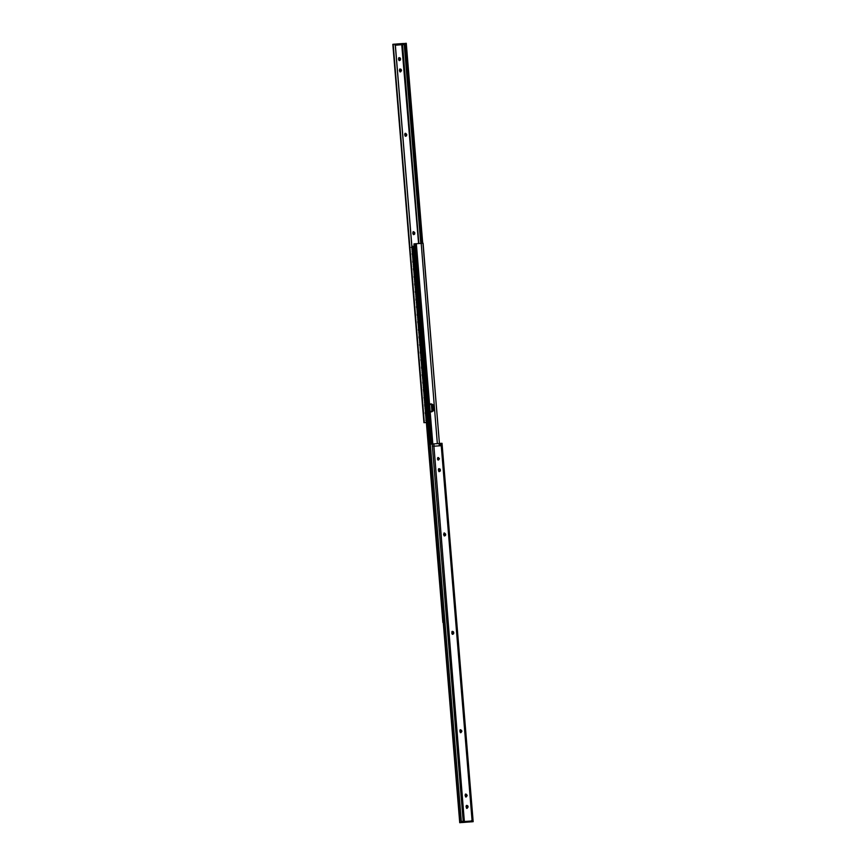 <?xml version="1.0" encoding="UTF-8"?>
<svg xmlns="http://www.w3.org/2000/svg" width="866" height="866" viewBox="0 0 866 866"><rect width="100%" height="100%" fill="white"/><g stroke="black" fill="none" stroke-linecap="round" stroke-linejoin="round"><path stroke-width="1.3" d="M425.639 415.626L426.386 416.762L425.639 415.626M425.834 418.029L426.386 416.762L425.834 418.029M392.872 44.318L423.972 422.684L393.196 44.274L393.976 44.198L395.199 44.112L393.196 44.274L424.308 422.64L426.299 422.456L395.199 44.112L426.375 422.467L395.253 44.318M425.022 422.608L426.375 422.467L395.307 44.588M426.44 422.532L423.939 422.684L392.828 44.318M405.072 43.419L404.162 43.711L420.746 243.411L404.325 43.603L406.111 43.3L422.467 243.238L406.035 43.322L405.061 43.874L421.461 243.335L405.061 43.874M403.545 43.506L394.744 44.209L396.801 43.993L396.888 45.054L394.993 45.248L397.938 44.956L397.84 43.906L396.801 43.993L396.888 45.054L403.404 44.567L403.318 43.506L397.84 43.906L397.938 44.956L403.632 44.556L403.664 43.484L403.729 44.545L395.361 45.227M413.688 234.545L413.894 232.056M405.602 136.168L405.808 133.678M400.309 71.846L400.514 69.356M399.378 60.501L399.583 58M403.08 44.621L403.708 44.09M402.549 44.837L418.884 243.541L402.549 44.837L401.867 44.621M402.246 44.859L418.581 243.562L401.694 44.155M414.294 233.344L413.98 234.567L412.833 233.43L413.028 232.099L413.721 231.687L414.836 232.824L414.641 234.156L413.201 234.264L412.801 232.976L413.688 231.687L414.836 232.824L413.407 231.774M406.208 134.966L405.894 136.189L404.747 135.053L404.942 133.721L405.634 133.31L406.749 134.447L406.555 135.778L405.115 135.886L404.714 134.598L405.602 133.321L406.749 134.447L405.31 133.396M400.926 70.644L400.601 71.867L399.464 70.731L399.648 69.399L401.088 69.291L401.499 70.579L400.579 71.867L399.832 71.564L399.421 70.276L400.309 68.999L401.456 70.124L400.027 69.074M399.984 59.289L400.557 59.234L399.67 60.512L398.522 59.375L398.717 58.044L400.157 57.946L400.525 58.78L400.33 60.111L398.901 60.209L398.49 58.92L399.378 57.643L400.525 58.78L399.096 57.719M404.574 43.473L405.429 43.397L404.574 43.473M426.516 422.521L425.195 422.576M425.801 420.205L426.548 420.14M394.993 45.248L403.632 44.556M437.341 443.641L421.201 243.368L437.341 443.641M416.048 243.725L432.729 443.955L416.265 243.682L415.583 243.736L432.047 444.009L415.583 243.736L416.34 243.682L432.816 443.944M415.42 243.768L414.76 243.822L431.225 444.085L414.76 243.822L415.42 243.768L431.885 444.02L415.583 243.736M432.091 404.963L432.556 410.625L432.091 404.963M414.478 243.876L414.673 246.15L413.093 246.28L429.363 444.247L413.093 246.28L412.985 247.2L412.909 246.312L411.956 246.409L412.032 247.297L411.956 246.409L412.703 246.345M414.673 246.15L412.909 246.312M443.262 622.481L443.825 622.438M412.541 253.457L412.649 254.788L412.541 253.457M413.158 261.023L413.277 262.355L413.158 261.023M413.786 268.59L413.894 269.921L413.786 268.59M414.403 276.157L414.511 277.488L414.403 276.157M415.03 283.723L415.139 285.055L415.03 283.723M415.648 291.29L415.756 292.621L415.648 291.29M416.275 298.857L416.384 300.188L416.275 298.857M416.892 306.423L417.001 307.755L416.892 306.423M417.52 313.99L417.629 315.321L417.52 313.99M418.137 321.567L418.246 322.888L418.137 321.567M418.765 329.134L418.873 330.455L418.765 329.134M419.382 336.701L419.49 338.021L419.382 336.701M420.01 344.267L420.118 345.588L420.01 344.267M420.627 351.834L420.735 353.155L420.627 351.834M421.255 359.401L421.363 360.732L421.255 359.401M421.872 366.968L421.98 368.299L421.872 366.968M422.5 374.534L422.608 375.866L422.5 374.534M423.117 382.101L423.225 383.432L423.117 382.101M423.734 389.668L423.853 390.999L423.734 389.668M424.362 397.234L424.47 398.566L424.362 397.234M424.979 404.801L425.098 406.132L424.979 404.801M425.607 412.368L425.715 413.699L425.607 412.368M425.249 413.645L426.808 413.667L427.306 419.718L426.808 413.667L427.306 419.718L426.159 419.848L442.883 622.502L426.159 419.88L426.981 419.75L426.483 413.688L425.661 413.786M443.652 622.438L442.883 622.502L443.652 622.438M413.493 253.251L413.612 254.766L413.483 253.262M414.11 260.828L414.229 262.333L414.1 260.828M414.727 268.395L414.857 269.9L414.727 268.395M415.355 275.962L415.474 277.466L415.344 275.962M415.972 283.528L416.102 285.033L415.972 283.528M416.6 291.095L416.719 292.6L416.589 291.095M417.217 298.662L417.347 300.166L417.217 298.662M417.845 306.228L417.964 307.733L417.834 306.228M418.462 313.795L418.592 315.3L418.451 313.795M419.09 321.362L419.209 322.866L419.079 321.362M419.707 328.928L419.837 330.433L419.696 328.928M420.335 336.495L420.454 338L420.324 336.495M420.952 344.062L421.082 345.566L420.941 344.062M421.688 353.144L421.569 351.628L421.699 353.133M422.197 359.195L422.327 360.711L422.186 359.195M422.825 366.762L422.944 368.277L422.814 366.773M423.442 374.329L423.571 375.844L423.431 374.339M424.069 381.906L424.188 383.411L424.059 381.906M424.686 389.473L424.805 390.977L424.676 389.473M425.314 397.039L425.433 398.544L425.303 397.039M425.931 404.606L426.05 406.111L425.92 404.606M426.548 412.173L426.678 413.677L426.548 412.173M429.179 444.258L427.165 419.739L429.19 444.258M431.019 404.097L432.664 406.544L432.773 410.04L431.636 411.631M429.59 404.693L431.041 403.859L433.65 406.446L432.664 406.544L430.554 403.967M431.322 411.783L432.859 408.969L433.844 408.871L431.82 411.794L430.131 411.188M430.045 411.112L431.755 411.794L433.325 410.874L433.65 406.446L433.844 408.871L432.859 408.969L432.664 406.544L433.65 406.446L432.805 404.541L431.106 403.848L429.525 404.779M439.419 443.489L422.954 243.194L421.222 243.368L422.143 243.259L423.095 243.194L439.419 443.489M413.98 243.909L414.76 243.822L413.959 243.909L430.424 444.15M416.362 243.725L420.876 243.4L416.362 243.725M412.086 249.137L412.281 251.541L412.692 250.274L411.945 249.148L412.703 250.274L412.151 251.551L412.194 249.148M412.909 259.107L413.32 257.841L412.768 259.118L413.32 257.841L412.573 256.715L412.995 259.075M413.331 264.271L413.526 266.674L413.937 265.407L413.19 264.282L413.948 265.407L413.396 266.685L413.439 264.282M413.948 271.837L414.565 272.974L414.154 274.241L414.565 272.974L413.818 271.848L414.565 272.974L414.013 274.251L414.565 272.974L413.948 271.837M414.576 279.404L414.771 281.807L415.182 280.552L414.435 279.415L415.193 280.541L414.641 281.818L414.684 279.415M415.507 289.331L415.063 286.982L415.485 289.341M415.821 294.537L416.016 296.941L416.427 295.685L415.68 294.548L416.438 295.685L415.875 296.951L415.929 294.548M416.643 304.507L417.055 303.252L416.308 302.115L416.73 304.475M417.066 309.671L417.672 310.818L417.26 312.074L417.672 310.818L416.925 309.682L417.672 310.818L417.12 312.085L417.672 310.818L417.066 309.671M417.683 317.237L417.888 319.641L418.289 318.385L417.553 317.248L418.3 318.385L417.748 319.651L418.3 318.385L417.683 317.237M418.31 324.804L418.917 325.952L418.505 327.207L418.917 325.952L418.17 324.815L418.917 325.952L418.365 327.218L418.419 324.826M419.241 334.731L418.798 332.382L419.22 334.752M412.476 253.478L413.612 253.24L412.801 247.211L413.612 253.24L413.114 247.189L413.612 253.24L412.097 253.619M413.104 261.045L414.24 260.807L413.428 254.777L414.24 260.807L413.742 254.756L414.24 260.807L412.714 261.186M413.721 268.612L414.857 268.373L414.045 262.344L414.857 268.373L414.359 262.322L414.857 268.373L413.342 268.752M414.349 276.178L415.485 275.94L414.662 269.911L415.485 275.94L414.987 269.889L415.485 275.94L413.959 276.319M414.966 283.745L416.102 283.507L415.29 277.477L416.102 283.507L415.604 277.456L416.102 283.507L414.587 283.886M415.593 291.312L416.73 291.073L415.907 285.044L416.73 291.073L416.232 285.022L416.73 291.073L415.204 291.452M416.21 298.878L417.347 298.64L416.535 292.611L417.347 298.64L416.849 292.589L417.347 298.64L415.832 299.019M416.838 306.445L417.975 306.207L417.152 300.177L417.975 306.207L417.477 300.156L417.975 306.207L416.449 306.586M417.444 313.893L418.592 313.773L417.076 314.152M418.083 321.578L419.22 321.351L418.397 315.311L419.22 321.351L418.722 315.289L419.22 321.351L417.693 321.719M418.7 329.145L419.837 328.918L419.025 322.888L419.837 328.918L419.339 322.856L419.837 328.918L418.321 329.286M419.328 336.712L420.465 336.484L419.642 330.455L420.465 336.484L419.967 330.422L420.465 336.484L418.938 336.863M419.555 339.937L420.162 341.085L419.75 342.341L420.162 341.085L419.415 339.948L420.162 341.085L419.609 342.351L419.664 339.959M419.945 344.278L421.082 344.051L420.27 338.021L421.082 344.051L420.584 337.989L421.082 344.051L419.566 344.43M420.367 349.907L420.789 348.652L420.042 347.515L420.789 348.652L420.172 347.504L420.454 349.886M420.8 355.082L421.406 356.218L420.995 357.474L421.406 356.218L420.66 355.082L421.406 356.218L420.854 357.485L420.908 355.092M421.417 362.648L421.612 365.051L421.417 362.648M420.573 351.845L421.71 351.618L420.887 345.588L421.71 351.618L421.212 345.566L421.71 351.618L420.183 351.997M421.19 359.422L422.327 359.184L421.515 353.155L422.327 359.184L421.829 353.133L422.327 359.184L420.811 359.563M421.818 366.989L422.954 366.751L422.132 360.721L422.954 366.751L422.456 360.7L422.954 366.751L421.428 367.13M422.045 370.215L422.651 371.352L422.24 372.618L422.651 371.352L421.904 370.226L422.651 371.352L422.099 372.629L422.153 370.226M422.435 374.556L423.571 374.318L422.76 368.288L423.571 374.318L423.073 368.267L423.571 374.318L422.045 374.697M422.976 380.131L422.521 377.793L423.279 378.918L422.662 377.782L422.944 380.152M423.29 385.348L423.896 386.485L423.485 387.752L423.896 386.485L423.149 385.359L423.896 386.485L423.344 387.762L423.398 385.359M423.907 392.915L424.102 395.318L424.513 394.052L423.766 392.926L424.524 394.052L423.972 395.329L424.524 394.052L423.907 392.915M424.535 400.482L424.73 402.885L425.141 401.629L424.394 400.493L425.141 401.618L424.589 402.896L424.643 400.493M425.466 410.408L425.011 408.059L425.769 409.196L425.152 408.048L425.433 410.419M423.063 382.123L424.188 381.884L423.377 375.855L423.875 381.906L423.052 382.003L424.188 381.884L423.69 375.833L424.188 381.884L422.673 382.263M423.68 389.689L424.816 389.451L424.004 383.421L424.502 389.473L423.669 389.57L424.816 389.451L424.318 383.4L424.816 389.451L423.29 389.83M424.297 397.256L425.433 397.018L424.621 390.988L425.119 397.039L424.297 397.137L425.433 397.018L424.935 390.967L425.433 397.018L423.918 397.397M424.925 404.823L426.061 404.584L425.249 398.555L425.747 404.606L424.914 404.703L426.061 404.584L425.563 398.533L426.061 404.584L424.535 404.963M425.769 415.615L425.975 418.018L425.769 415.615M425.542 412.389L426.678 412.151L425.866 406.122L426.364 412.173L425.542 412.27L426.678 412.151L426.18 406.1L426.678 412.151L425.163 412.53M411.242 247.384L411.978 247.308M413.428 254.777L412.595 254.875L413.428 254.777M412.584 254.777L413.32 254.788M414.045 262.344L413.223 262.441L414.045 262.344M413.212 262.344L413.948 262.355M414.662 269.911L413.84 270.008L414.662 269.911M413.829 269.911L414.565 269.921M415.29 277.477L414.468 277.575L415.29 277.477M414.457 277.477L415.193 277.488M415.907 285.044L415.085 285.141L415.907 285.044M415.074 285.055L415.81 285.055M416.535 292.611L415.702 292.708L416.535 292.611M415.702 292.621L416.438 292.621M417.152 300.177L416.33 300.275L417.152 300.177M416.319 300.188L417.055 300.188M417.444 313.903L418.592 313.773L418.094 307.722L416.947 307.841L417.78 307.744L418.278 313.806L418.094 307.722L418.592 313.773L417.455 314.012M416.947 307.755L417.672 307.755M418.397 315.311L417.574 315.408L418.397 315.311M417.564 315.321L418.3 315.332M419.025 322.888L418.191 322.975L419.025 322.888M418.191 322.888L418.917 322.899M419.642 330.455L418.819 330.541L419.642 330.455M418.808 330.455L419.545 330.466M420.27 338.021L419.436 338.108L420.27 338.021M419.436 338.021L420.162 338.032M420.887 345.588L420.064 345.675L420.887 345.588M420.053 345.588L420.789 345.599M421.515 353.155L420.681 353.241L421.515 353.155M420.681 353.155L421.406 353.166M422.132 360.721L421.309 360.819L422.132 360.721M421.298 360.721L422.034 360.732M422.76 368.288L421.926 368.386L422.76 368.288M421.915 368.288L422.651 368.299M423.377 375.855L422.554 375.952L423.377 375.855M422.543 375.855L423.279 375.866M423.16 383.421L423.896 383.432M423.788 390.988L424.524 390.999M424.405 398.555L425.141 398.566M425.033 406.132L425.769 406.132M425.65 413.699L426.386 413.699M432.091 411.274L431.517 404.379L432.102 411.263M431.344 404.27L431.939 411.415L431.344 404.27M426.159 419.848L427.306 419.718L426.159 419.837M426.808 413.667L425.358 413.818M426.18 406.1L424.73 406.251M425.563 398.533L424.113 398.685M424.935 390.967L423.496 391.118M424.318 383.4L422.868 383.551M422.143 375.801L423.69 375.833M421.515 368.234L423.073 368.267M420.898 360.667L422.456 360.7M420.27 353.101L421.829 353.133M419.653 345.534L421.212 345.566M419.036 337.967L420.584 337.989M418.408 330.401L419.967 330.422M417.791 322.834L419.339 322.856M417.163 315.267L418.722 315.289M416.546 307.701L418.094 307.722M415.918 300.134L417.477 300.156M415.301 292.567L416.849 292.589M414.673 285.001L416.232 285.022M414.056 277.434L415.604 277.456M413.428 269.867L414.987 269.889M412.811 262.29L414.359 262.322M412.184 254.723L413.742 254.756M438.261 459.954L439.452 458.688L438.553 459.976L437.417 458.839L438.326 457.551L439.452 458.688L438.532 459.976L437.785 459.673L437.417 458.839L438.304 457.551L439.452 458.688L438.012 457.638M463.981 821.13L461.935 822.483L459.727 822.7L428.984 444.28L460.084 822.657L461.426 822.527L430.326 444.161L428.984 444.28L430.326 444.161L461.426 822.527L463.234 821.737L432.188 443.998L430.326 444.161L432.188 443.998L463.234 821.737L464.328 821.087L433.725 443.879L432.188 443.998L433.725 443.879L464.328 821.087A0.758 0.639 -96 0 1 464.804 821.488L471.656 820.99A0.758 0.639 -96 0 1 472.067 820.524L441.249 445.698L433.509 446.25L441.249 445.698L472.067 820.524L472.749 821.044L441.692 443.305L440.523 443.392L441.249 445.698L440.523 443.392L439.484 443.479L439.679 445.828L439.484 443.479L433.877 443.89L434.072 446.239M442.028 443.316L473.172 821.682L470.79 821.845L473.128 821.682L442.028 443.305L473.128 821.682L470.996 821.888L473.128 821.682M464.328 821.087L464.728 822.137L462.682 822.494L471.256 821.791L469.199 822.007L471.256 821.791L472.565 820.697L471.656 820.567M439.214 471.537L440.393 470.27L440.166 471.147L438.737 471.245L438.553 469.08L439.993 468.982L440.361 469.816L439.506 471.548L438.326 469.957L439.214 468.679L440.361 469.816L438.932 468.755M444.496 535.859L445.687 534.593L445.07 534.192L445.687 534.593L444.799 535.87L443.652 534.733L444.529 533.001L445.687 534.593L445.46 535.469L444.02 535.567L443.619 534.279L444.507 533.001L445.654 534.138L444.702 533.359M452.582 634.226L453.773 632.97L453.546 633.847L452.106 633.944L451.933 631.779L453.373 631.671L453.773 632.97L452.886 634.248L451.738 633.111L452.593 631.379L453.741 632.516L452.799 631.736M460.68 732.604L461.859 731.337L460.95 732.625L460.192 732.322L460.019 730.157L460.712 729.746L461.827 730.882L460.972 732.625L459.792 731.034L460.68 729.757L461.827 730.882L460.398 729.832M465.962 796.926L467.153 795.659L466.233 796.947L465.486 796.644L465.302 794.479L465.995 794.068L467.11 795.205L466.265 796.947L465.074 795.356L465.973 794.079L467.11 795.205L465.681 794.154M466.893 808.281L468.084 807.015L467.164 808.303L466.417 808L466.244 805.835L467.683 805.726L468.051 806.56L467.196 808.292L466.016 806.711L466.904 805.423L468.051 806.56L466.612 805.499M441.692 443.36L473.042 821.672L472.035 821.542L471.775 820.773L472.565 820.697L472.879 821.455L471.028 821.65L472.078 821.639L471.775 820.773M440.978 443.392L441.173 445.698L441 443.403M438.867 458.753L438.499 457.919M439.82 470.325L440.361 469.816L439.787 469.87M453.199 633.024L453.741 632.516L453.199 633.024L452.301 631.455M461.286 731.402L461.859 731.337L461.253 730.947M466.579 795.724L467.153 795.659L466.536 795.269M467.51 807.08L468.084 807.015L467.478 806.625M439.289 445.838L439.094 443.511L433.704 443.901L433.985 446.228L433.725 443.879L434.072 446.217M439.289 445.86L439.094 443.511M440.469 445.752L440.274 443.403L440.469 445.752M442.028 443.305L439.484 443.479M461.968 822.483L459.965 822.678M462.444 822.343L462.368 821.444M464.847 821.791L471.256 821.791L471.656 820.99L464.847 821.791M445.113 534.647L444.215 533.077M406.273 43.3L422.705 243.216M403.664 43.484L403.751 44.545M398.804 57.708L399.378 57.643M399.096 60.577L399.67 60.512M399.735 69.053L400.309 68.999M400.027 71.921L400.601 71.867M405.028 133.375L405.602 133.321M405.32 136.243L405.894 136.189M413.114 231.752L413.688 231.687M413.407 234.621L413.98 234.567M431.744 404.563L432.275 411.069M431.82 411.794L430.835 411.891M437.731 457.616L438.304 457.551M459.727 822.7L428.616 444.334M471.591 820.557L472.176 820.492M464.165 821.076L463.57 821.141M462.336 822.516L462.249 821.455M467.196 808.292L466.622 808.357M466.904 805.423L466.33 805.488M466.265 796.947L465.692 797.001M465.973 794.079L465.399 794.133M460.972 732.625L460.398 732.679M460.68 729.757L460.106 729.811M452.886 634.248L452.312 634.313M452.593 631.379L452.02 631.433M444.507 533.001L443.933 533.066M444.799 535.87L444.226 535.935M439.506 471.548L438.932 471.613M439.214 468.679L438.64 468.733M437.98 460.03L438.553 459.976"/></g></svg>
